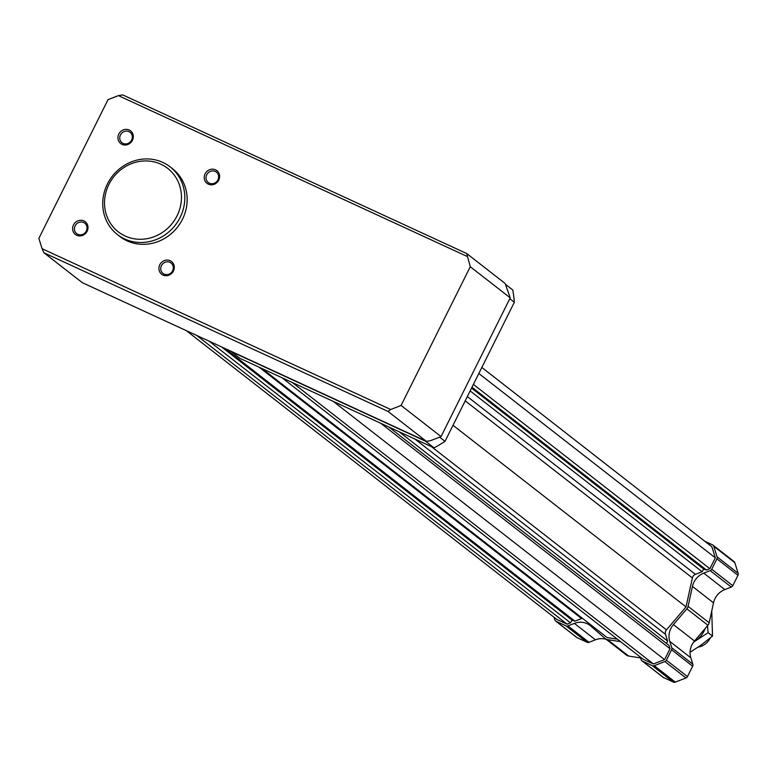 <?xml version="1.0" encoding="UTF-8"?>
<svg xmlns="http://www.w3.org/2000/svg" width="777" height="777" viewBox="0 0 777 777"><rect width="100%" height="100%" fill="white"/><g stroke="black" fill="none" stroke-linecap="round" stroke-linejoin="round"><path stroke-width="1.17" d="M380.798 423.31L670.007 648.737L664.568 659.634L653.408 663.966L643.065 659.197L281.964 377.729M333.255 401.388L664.568 659.634M617.356 639.16L607.138 637.558L261.975 368.512M259.11 367.191L581.584 618.55A4.691 4.361 127.9 0 1 582.439 618.307M581.584 618.55L574.873 621.153L572.115 620.182L570.493 622.853L567.103 624.174L556.759 619.395L186.295 330.633M481.837 367.463L711.849 546.755L715.326 557.837L709.887 568.735L706.497 570.046L703.739 569.075L702.126 571.746L695.415 574.349A4.691 4.361 127.9 0 0 692.375 577.923L686.033 606.934L666.481 629.846A4.691 4.361 127.9 0 0 665.5 634.362L667.589 641.025L666.579 643.531M388.791 426.991L668.948 645.366L670.007 648.737M399.106 431.75L667.589 641.025M453.01 425.291L686.033 606.934M470.143 390.928L702.126 571.746M471.552 388.092L703.739 569.075M471.979 387.247L706.497 570.046M473.397 384.392L709.887 568.735M478.836 373.494L715.326 557.837M196.649 335.411L567.103 624.174M209.091 341.142L570.493 622.853M221.445 346.843L572.115 620.182M225.145 348.552L574.873 621.153M292.317 382.507L653.408 663.966M77.787 234.304A6.595 6.129 -52.1 0 0 84.78 223.222A6.595 6.129 -52.1 0 0 75.893 224.66A6.595 6.129 -52.1 0 0 77.787 234.304M122.047 144.367A8.042 7.479 -52.1 0 0 133.314 136.325A8.042 7.479 -52.1 0 0 121.513 130.886A8.042 7.479 -52.1 0 0 122.047 144.367M123.116 143.405A6.595 6.129 -52.1 0 0 130.099 132.323A6.595 6.129 -52.1 0 0 121.212 133.761A6.595 6.129 -52.1 0 0 123.116 143.405M510.217 297.844L470.27 266.705L466.734 253.555L505.128 283.479L510.217 297.844L441.045 436.587L430.652 440.627L426.408 441.365L388.024 411.441L43.939 252.768L82.333 282.692L426.408 441.365M470.27 266.705L401.097 405.448L441.045 436.587M467.035 256.391L118.415 95.62L108.022 99.66L38.85 238.403L42.084 248.718L390.705 409.489L388.024 411.441M76.719 235.276A8.042 7.479 -52.1 0 0 87.995 227.224A8.042 7.479 -52.1 0 0 76.195 221.785A8.042 7.479 -52.1 0 0 76.719 235.276M163.024 275.068A8.042 7.479 -52.1 0 0 174.291 267.026A8.042 7.479 -52.1 0 0 162.49 261.587A8.042 7.479 -52.1 0 0 163.024 275.068M208.353 184.168A8.042 7.479 -52.1 0 0 219.619 176.126A8.042 7.479 -52.1 0 0 207.818 170.678A8.042 7.479 -52.1 0 0 208.353 184.168M170.144 166.88L172.484 168.706A42.9 39.87 127.9 0 1 177.564 227.059A42.9 39.87 127.9 0 1 119.736 236.383L117.395 234.557A42.9 39.87 127.9 0 1 109.683 179.963A42.9 39.87 127.9 0 1 162.859 162.442A42.9 39.87 127.9 0 1 170.144 166.88A42.9 39.87 127.9 0 1 175.223 225.233A42.9 39.87 127.9 0 1 117.395 234.557M401.097 405.448L390.705 409.489M466.734 253.555L122.659 94.881L118.415 95.62M43.939 252.768L42.084 248.718M160.888 164.229A40.219 37.383 127.9 0 1 163.549 231.663A40.219 37.383 127.9 0 1 104.545 204.448A40.219 37.383 127.9 0 1 160.888 164.229M231.313 351.641L239.899 358.333L434.052 447.863L425.466 441.181L231.313 351.641A144.794 134.576 127.9 0 1 231.274 351.379M439.568 437.16L444.988 441.385L514.355 302.243L509.799 298.689M514.355 302.243A144.794 134.576 127.9 0 0 512.771 289.986L505.516 284.333M444.988 441.385A144.794 134.576 127.9 0 1 434.052 447.863M209.421 183.207A6.595 6.129 -52.1 0 0 216.404 172.125A6.595 6.129 -52.1 0 0 207.517 173.553A6.595 6.129 -52.1 0 0 209.421 183.207M164.093 274.106A6.595 6.129 -52.1 0 0 171.076 263.024A6.595 6.129 -52.1 0 0 162.199 264.462A6.595 6.129 -52.1 0 0 164.093 274.106M641.948 660.819L663.014 677.243A2.681 2.496 127.9 0 0 663.471 677.525L673.348 682.08A2.681 2.496 127.9 0 0 675.3 682.119L685.955 677.981A2.681 2.496 127.9 0 0 687.46 676.592L692.647 666.19A2.681 2.496 127.9 0 0 692.831 664.189L690.821 657.789A17.424 16.2 127.9 0 1 694.492 641.006L673.426 624.591A17.424 16.2 127.9 0 0 669.755 641.375L671.765 647.775A2.681 2.496 127.9 0 1 671.581 649.766L666.394 660.178A2.681 2.496 127.9 0 1 664.889 661.557L654.234 665.695A2.681 2.496 127.9 0 1 652.282 665.656L642.404 661.101A2.681 2.496 127.9 0 1 641.142 659.654L640.335 657.07M733.575 561.266A2.681 2.496 127.9 0 1 734.838 562.713L738.15 573.29A2.681 2.496 127.9 0 1 737.975 575.291L732.789 585.693A2.681 2.496 127.9 0 1 731.274 587.072L724.834 589.578A17.424 16.2 127.9 0 0 713.519 602.835L692.453 586.421L688.101 606.361A5.361 4.983 127.9 0 1 686.868 608.838L673.426 624.591M713.519 602.835L709.168 622.775A5.361 4.983 127.9 0 1 707.925 625.262L694.492 641.006M640.598 657.925L628.622 656.05A5.361 4.983 127.9 0 1 626.272 654.962L605.574 638.84M595.444 639.811L574.378 623.397L567.929 625.893A2.681 2.496 127.9 0 1 565.977 625.854L556.099 621.299A2.681 2.496 127.9 0 1 555.642 621.027L576.709 637.441A2.681 2.496 127.9 0 0 577.165 637.723L587.043 642.278A2.681 2.496 127.9 0 0 588.995 642.317L595.444 639.811A17.424 16.2 127.9 0 1 606.206 639.335M692.453 586.421A17.424 16.2 127.9 0 1 703.768 573.154L710.207 570.658A2.681 2.496 127.9 0 0 711.722 569.269L716.909 558.867A2.681 2.496 127.9 0 0 717.084 556.866L713.772 546.289A2.681 2.496 127.9 0 0 712.965 545.124L734.032 561.548M704.914 541.346L712.509 544.852A2.681 2.496 127.9 0 1 712.965 545.124M555.642 621.027A2.681 2.496 127.9 0 1 554.846 619.861L554.03 617.268M574.378 623.397A17.424 16.2 127.9 0 1 590.044 625.456A17.424 16.2 127.9 0 1 590.646 625.941L605.205 638.539A5.361 4.983 127.9 0 0 605.39 638.694L626.456 655.118M620.57 641.666L607.556 639.626A5.361 4.983 127.9 0 1 605.39 638.694M698.115 647.144A16.084 14.957 -52.1 0 0 710.285 637.985M693.628 642.103A25.476 23.679 -52.1 0 0 695.697 640.763L708.129 632.692L707.488 625.767M708.129 632.692L712.519 636.11L701.165 645.017L690.073 652.282M711.732 611.043L712.519 636.11M693.375 642.453L695.697 640.763A25.476 23.679 -52.1 0 0 705.312 628.321M414.918 439.044L665.5 634.362M431.526 446.707L666.481 629.846M465.2 400.845L692.375 577.923M467.327 396.561L695.415 574.349M690.821 657.789L669.755 641.375M692.831 664.189L671.765 647.775M707.925 625.262L686.868 608.838M675.3 682.119L654.234 665.695M685.955 677.981L664.889 661.557M687.46 676.592L666.394 660.178M692.647 666.19L671.581 649.766M673.348 682.08L652.282 665.656M663.471 677.525L642.404 661.101M628.622 656.05L607.556 639.626M588.995 642.317L567.929 625.893M587.043 642.278L565.977 625.854M577.165 637.723L556.099 621.299M734.838 562.713L713.772 546.289M738.15 573.29L717.084 556.866M737.975 575.291L716.909 558.867M732.789 585.693L711.722 569.269M731.274 587.072L710.207 570.658M724.834 589.578L703.768 573.154M709.168 622.775L688.101 606.361"/></g></svg>
